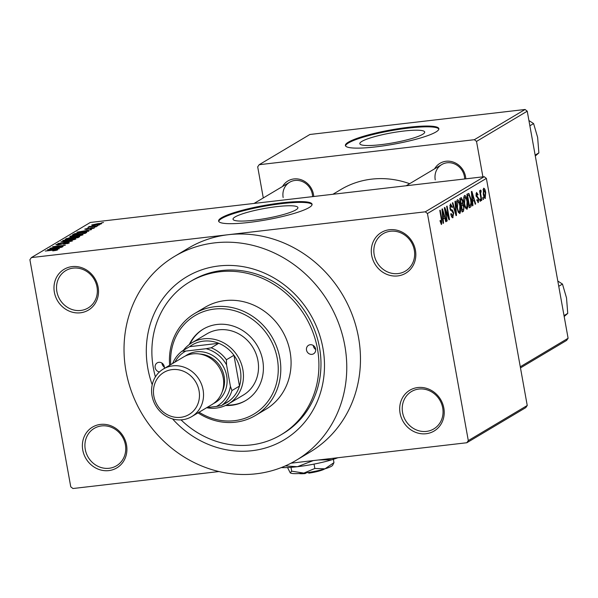 <?xml version="1.0" encoding="UTF-8"?>
<svg xmlns="http://www.w3.org/2000/svg" width="598" height="598" viewBox="0 0 598 598"><rect width="100%" height="100%" fill="white"/><g stroke="black" fill="none" stroke-linecap="round" stroke-linejoin="round"><path stroke-width="0.9" d="M400.069 413.173A23.741 21.73 59.2 0 1 417.8 387.541A23.741 21.73 59.2 0 1 443.836 408.09A23.741 21.73 59.2 0 1 426.105 433.729A23.741 21.73 59.2 0 1 400.069 413.173M442.699 407.896A21.767 19.921 -120.8 0 0 411.499 391.526A21.767 19.921 -120.8 0 0 402.581 412.553A21.767 19.921 -120.8 0 0 433.782 428.923A21.767 19.921 -120.8 0 0 442.699 407.896M82.763 450.047A23.741 21.73 59.2 0 1 100.486 424.416A23.741 21.73 59.2 0 1 126.529 444.964A23.741 21.73 59.2 0 1 108.799 470.604A23.741 21.73 59.2 0 1 82.763 450.047M125.393 444.77A21.767 19.921 -120.8 0 0 94.185 428.4A21.767 19.921 -120.8 0 0 85.267 449.427A21.767 19.921 -120.8 0 0 116.475 465.797A21.767 19.921 -120.8 0 0 125.393 444.77M54.366 292.25A23.741 21.73 59.2 0 1 72.096 266.611A23.741 21.73 59.2 0 1 98.132 287.16A23.741 21.73 59.2 0 1 80.409 312.799A23.741 21.73 59.2 0 1 54.366 292.25M96.996 286.965A21.767 19.921 -120.8 0 0 65.795 270.595A21.767 19.921 -120.8 0 0 56.877 291.63A21.767 19.921 -120.8 0 0 88.078 307.992A21.767 19.921 -120.8 0 0 96.996 286.965M371.679 255.376A23.741 21.73 59.2 0 1 389.403 229.737A23.741 21.73 59.2 0 1 415.446 250.285A23.741 21.73 59.2 0 1 397.715 275.925A23.741 21.73 59.2 0 1 371.679 255.376M414.302 250.091A21.767 19.921 -120.8 0 0 383.101 233.728A21.767 19.921 -120.8 0 0 374.184 254.755A21.767 19.921 -120.8 0 0 405.384 271.118A21.767 19.921 -120.8 0 0 414.302 250.091M422.644 134.333A32.965 5.046 -10.2 0 0 424.707 132.023A32.965 5.046 -10.2 0 0 397.625 131.866A32.965 5.046 -10.2 0 0 361.88 141.397A32.965 5.046 -10.2 0 0 359.817 143.699A32.965 5.046 -10.2 0 0 386.899 143.864A32.965 5.046 -10.2 0 0 422.644 134.333M435.89 132.008A47.489 7.273 -10.2 0 0 438.857 128.682A47.489 7.273 -10.2 0 0 399.845 128.45A47.489 7.273 -10.2 0 0 348.357 142.182A47.489 7.273 -10.2 0 0 345.382 145.501A47.489 7.273 -10.2 0 0 384.394 145.733A47.489 7.273 -10.2 0 0 435.89 132.008M438.857 129.078A47.489 7.273 -10.2 0 0 398.739 129.407A47.489 7.273 -10.2 0 0 348.492 142.952A47.489 7.273 -10.2 0 0 345.524 145.875M295.853 209.891A32.965 5.046 -10.2 0 0 297.916 207.581A32.965 5.046 -10.2 0 0 270.834 207.424A32.965 5.046 -10.2 0 0 235.089 216.947A32.965 5.046 -10.2 0 0 233.033 219.257A32.965 5.046 -10.2 0 0 260.108 219.414A32.965 5.046 -10.2 0 0 295.853 209.891M309.099 207.566A47.489 7.273 -10.2 0 0 312.074 204.239A47.489 7.273 -10.2 0 0 273.062 204.008A47.489 7.273 -10.2 0 0 221.566 217.732A47.489 7.273 -10.2 0 0 218.599 221.058A47.489 7.273 -10.2 0 0 257.611 221.29A47.489 7.273 -10.2 0 0 309.099 207.566M312.074 204.636A47.489 7.273 -10.2 0 0 271.955 204.965A47.489 7.273 -10.2 0 0 221.709 218.502A47.489 7.273 -10.2 0 0 218.733 221.432M434.626 168.808A17.805 16.296 59.2 0 1 451.886 161.669A17.805 16.296 59.2 0 1 465.558 176.679A17.805 16.296 59.2 0 1 465.82 178.832M464.676 178.966A15.832 14.487 -120.8 0 0 464.422 176.477A15.832 14.487 -120.8 0 0 441.728 164.577A15.832 14.487 -120.8 0 0 435.239 179.871M282.54 186.479A17.805 16.296 59.2 0 1 299.8 179.348A17.805 16.296 59.2 0 1 313.472 194.35A17.805 16.296 59.2 0 1 313.726 196.503M312.582 196.637A15.832 14.487 -120.8 0 0 312.328 194.156A15.832 14.487 -120.8 0 0 289.641 182.255A15.832 14.487 -120.8 0 0 283.153 197.542M152.213 384.768A94.977 86.912 59.2 0 1 147.863 368.51A94.977 86.912 59.2 0 1 218.778 265.968A94.977 86.912 59.2 0 1 322.927 348.163A94.977 86.912 59.2 0 1 277.158 443.567A94.977 86.912 59.2 0 1 172.568 418.921M181.037 419.871A89.042 81.485 -120.8 0 0 280.978 434.828L283.033 433.602A89.042 81.485 -120.8 0 0 319.511 347.573A89.042 81.485 -120.8 0 0 191.868 280.626L189.813 281.852A89.042 81.485 -120.8 0 0 153.335 367.875A89.042 81.485 -120.8 0 0 155.413 376.867M125.976 371.052A118.718 108.642 -120.8 0 0 296.174 460.318A118.718 108.642 -120.8 0 0 344.814 345.622A118.718 108.642 -120.8 0 0 174.623 256.355A118.718 108.642 -120.8 0 0 125.976 371.052M296.174 460.318L309.876 452.155A118.718 108.642 -120.8 0 0 358.516 337.451A118.718 108.642 -120.8 0 0 228.324 234.7L31.38 257.589L29.9 259.726L70.758 486.809L72.926 488.521L218.98 471.545M466.829 442.744L468.301 440.614L527.242 405.489L525.769 407.627L466.829 442.744L291.047 463.173M101.383 223.824L95.359 225.11C92.668 225.461 91.472 225.401 91.763 224.945L97.691 223.674C100.434 223.316 101.667 223.36 101.383 223.824L101.578 223.615M97.631 225.977L87.913 227.322L89.827 226.889L88.706 226.769L89.618 226.463L97.631 225.977M90.335 226.59L91.046 226.956M93.139 228.458L92.227 227.95L86.404 229.408L84.744 229.131L88.407 228.219L86.082 228.967L86.65 229.169L92.428 227.718L94.379 228.002L90.328 228.982L93.228 227.988L93.303 228.414M86.082 228.967L86.688 229.37M86.448 232.644L85.17 233.407L72.403 234.887L74.556 233.721L81.649 232.413C85.394 231.919 86.994 232.002 86.448 232.644L86.807 232.293M79.355 236.868L78.009 237.675L65.242 239.163L71.005 237.264L76.94 236.516C79.325 236.24 80.132 236.359 79.355 236.868L79.721 236.524M72.358 241.039L57.871 243.55L70.624 241.36L60.966 241.712L72.358 241.039M63.052 246.585L49.851 248.327L62.394 245.771L52.594 246.697L65.361 245.21L52.841 247.774L63.052 246.585M56.1 250.375L52.759 250.891L55.719 249.859L45.306 251.04L54.403 249.777C56.84 249.441 57.931 249.471 57.685 249.867L56.1 250.375M56.272 250.345L55.719 249.859M527.242 405.489L486.383 178.406L427.443 213.531L425.275 211.819L484.216 176.694L90.313 222.463L31.38 257.589M425.275 211.819L228.324 234.7A118.718 108.642 -120.8 0 0 188.325 248.185L174.623 256.355M59.396 248.768L47.504 249.732L62.117 247.146L57.475 248.08L55.965 248.985L59.396 248.768M67.641 243.648L66.273 242.982L58.103 245.008L55.853 244.679L60.974 243.453L57.356 244.492L60.024 244.515L66.684 242.728C68.942 242.489 69.727 242.616 69.024 243.109L63.538 244.231L67.791 243.035L67.888 243.573M57.356 244.492L57.221 245.098M72.612 240.007L67.806 240.777C64.091 241.248 62.416 241.173 62.775 240.553L71.013 238.789L75.169 238.512L75.864 239.028L72.612 240.007M79.781 235.739L74.967 236.502C71.252 236.98 69.577 236.905 69.936 236.277L78.181 234.521L82.33 234.244L83.032 234.76L79.781 235.739M88.803 231.239L76.91 232.203L91.524 229.617L86.882 230.559L85.372 231.456L88.803 231.239M96.383 226.724L94.125 227.195L96.383 226.724M99.38 224.938L97.115 225.416L99.38 224.938M103.491 222.493L101.226 222.964L103.491 222.493M483.52 199.291L483.087 199.553L482.736 197.624L483.177 197.362L483.52 199.291L483.049 199.343M480.53 201.07L480.097 201.332L479.745 199.411L480.187 199.149L480.53 201.07L480.059 201.13M472.951 205.592L472.495 205.862L471.396 191.599L471.852 191.33L475.672 203.97L475.216 204.239L474.109 200.442L472.599 201.339L472.951 205.592L472.472 205.645M464.556 195.479C465.909 195.651 466.889 197.624 467.479 201.406L467.92 206.504L467.038 209.307L465.408 207.94L464.145 203.574C463.368 199.807 463.502 197.116 464.556 195.479L464.803 195.397M457.395 199.754C458.748 199.919 459.72 201.892 460.318 205.675L460.752 210.773L459.877 213.576L458.247 212.208L456.984 207.842C456.199 204.082 456.334 201.384 457.395 199.754L457.642 199.665M452.447 217.717L453.037 217.65C452.036 217.926 451.288 216.7 450.772 213.964L451.176 213.531L452.791 216.05L453.262 213.217L449.89 208.306L450.466 203.881L452.507 207.117L452.103 207.551L450.765 205.443L450.339 208.097L450.72 209.382L452.454 210.122L453.688 212.933L452.746 217.754M451.393 216.267L452.791 216.05M449.741 205.518L450.967 205.376L449.733 205.563M443.544 223.114L443.088 223.383L441.989 209.128L442.445 208.851L446.265 221.492L445.809 221.768L444.703 217.964L443.193 218.868L443.544 223.114L443.066 223.166M468.301 440.614L427.443 213.531M441.331 224.452L439.993 220.774L440.397 220.341L441.429 222.822L441.713 221.529L439.792 210.436L440.225 210.175L441.87 219.316L441.518 224.474M447.199 220.939L446.758 221.193L444.336 207.723L444.8 207.446L448.582 217.149L446.639 206.347L447.08 206.093L449.502 219.563L449.031 219.84L445.256 210.152L447.199 220.939L446.721 220.991M456.498 215.392L456.072 215.646L452.357 202.946L452.813 202.677L455.982 213.957L454.988 201.376L455.444 201.107L456.498 215.392L456.02 215.444M461.08 197.744L462.889 200.42L462.927 203.522L464.115 206.474L463.502 211.221L462.149 212.028L459.727 198.551L461.409 197.624M470.596 206.99L469.318 207.753L466.889 194.283L468.847 193.393L471.015 199.201C471.822 202.961 471.68 205.563 470.596 206.99L469.206 207.155M477.944 202.595L478.385 202.543L476.755 200.031L477.159 199.597L478.161 201.122L478.475 199.254L476.06 195.785L476.539 192.406L478.056 194.604L477.653 195.038L476.808 193.797L476.464 195.329L478.871 198.753L478.168 202.625M475.933 193.872L476.942 193.752L475.933 193.901M481.779 200.33L481.338 200.592L479.574 190.792L480.015 190.53L480.291 192.093L480.5 190.044L481.009 190.328L481.136 191.801L480.583 193.199L481.779 200.33L481.3 200.382M480.5 190.044L481.009 190.328L480.321 190.403M481.136 191.801L480.284 191.868M485.008 198.416L485.389 198.372C484.395 198.267 483.685 196.817 483.259 194.021L483.565 188.221C484.544 188.303 485.247 189.723 485.673 192.474L485.202 198.439M520.275 366.776L568.1 338.274L527.242 111.191L476.524 141.412L474.356 139.7L525.074 109.479L309.884 134.483L259.173 164.704L257.693 166.842L263.292 197.953M474.356 139.7L259.173 164.704M568.1 338.274L566.62 340.411L520.484 367.905M482.9 176.844L476.524 141.412M409.637 183.698A91.016 83.294 -120.8 0 0 340.942 189.484L332.899 194.275M525.074 109.479L527.242 111.191M484.216 176.694L486.383 178.406M445.742 221.552L446.265 221.492M442.684 218.203L444.703 217.964M442.744 218.92L443.193 218.868M442.759 213.038L443.058 217.201L444.277 216.476L442.505 210.369L442.759 213.038L442.296 213.097M442.617 217.253L443.058 217.201M442.086 210.421L442.505 210.369M448.014 217.216L448.582 217.149M448.949 219.623L449.502 219.563M444.785 210.212L445.256 210.152M452.021 207.177L452.507 207.117M449.868 208.149L450.339 208.097M450.159 209.45L450.72 209.382M450.511 210.346L452.454 210.122M453.217 212.993L453.688 212.933M455.594 214.002L455.982 213.957M459.84 205.727L460.318 205.675M460.146 210.84L460.752 210.773M456.618 201.406L457.859 201.264L457.425 207.603C457.859 210.406 458.584 211.879 459.593 211.998L459.877 205.891L459.144 202.961L457.679 201.324L456.618 201.444M456.954 207.663L457.425 207.603M458.24 212.2L459.593 211.998M462.404 200.472L462.889 200.42M461.514 203.686L462.927 203.522M463.644 206.527L464.115 206.474M460.445 199.867L461.17 203.896L462.426 203.006L462.493 200.898L461.208 199.418L459.974 199.926M460.699 203.948L461.17 203.896M459.884 199.44L461.663 199.239L459.907 199.568M461.454 205.465L462.306 210.19L463.652 209.203L463.682 206.744L462.314 204.957L460.983 205.525M461.828 210.242L462.306 210.19M460.909 205.114L462.673 204.815L460.894 205.024M467.008 201.459L467.479 201.406M467.315 206.572L467.92 206.504M463.786 197.138L465.02 196.989L464.586 203.335C465.027 206.138 465.752 207.603 466.754 207.73L467.038 201.623L466.305 198.686L464.84 197.056L463.779 197.176M464.115 203.387L464.586 203.335M465.408 207.932L466.754 207.73M470.544 199.254L471.015 199.201M467.614 195.598L469.467 205.921L470.252 205.45L471 202.834L470.581 199.44L469.056 195.038L467.135 195.651M468.996 205.974L469.467 205.921M467.075 195.292L469.056 195.038M475.148 204.03L475.672 203.97M472.091 200.674L474.109 200.442M472.151 201.391L472.599 201.339M472.166 195.516L472.465 199.68L473.683 198.955L471.912 192.848L472.166 195.516L471.702 195.568M472.024 199.732L472.465 199.68M471.493 192.892L471.912 192.848M477.555 194.664L478.056 194.604M475.993 195.382L476.464 195.329M476.128 196.129L476.748 196.054M478.37 198.805L478.871 198.753M479.82 192.152L480.291 192.093M480.022 193.266L480.583 193.199M480.388 195.307L480.859 195.247M485.195 192.526L485.673 192.474M483.804 189.626L483.7 193.752L485.15 196.966L485.255 192.825L483.804 189.626L482.952 189.73L483.804 189.626M483.229 193.812L483.7 193.752M484.059 197.093L484.926 196.989M484.066 197.116L485.15 196.966M51.353 249.493L54.62 249.067L55.831 248.342L55.965 248.985M49.133 249.628L51.308 249.261M55.831 248.342L49.096 249.418M75.303 239.29L75.169 238.512M74.436 239.574L74.369 239.207C74.623 238.737 73.345 238.684 70.542 239.051L64.27 240.374L64.15 241.076M64.27 240.374C64.023 240.852 65.354 240.897 68.262 240.516L74.563 238.998L74.653 239.506M66.714 238.991L66.595 238.355M73.285 237.63L73.21 237.234M67.17 238.729L70.983 238.281L72.134 237.518L67.925 238.273L67.208 238.931M72.283 238.34L72.134 237.533L72.283 238.34M72.478 238.109L76.948 237.593L78.166 236.786L73.337 237.6L72.515 238.318M78.293 237.503L78.166 236.786M77.994 237.675L77.875 237.04M82.472 235.021L82.33 234.244M81.605 235.306L81.537 234.939C81.784 234.468 80.506 234.416 77.703 234.782L71.431 236.105L71.319 236.808M71.431 236.105C71.184 236.584 72.515 236.629 75.43 236.24L81.732 234.722L81.821 235.238M74.653 234.267L74.556 233.721M74.369 234.663L84.116 233.317L85.237 232.532L85.372 233.287M85.006 233.429L84.139 232.413L81.193 232.674L75.983 233.594L74.331 234.453M80.76 231.972L84.026 231.546L85.237 230.821L85.372 231.456M78.54 232.106L80.715 231.732M85.237 230.821L78.502 231.897M89.693 226.889L89.618 226.463M100.12 224.287L97.347 223.921L93.079 224.796L93.049 225.319M93.079 224.796L95.792 224.848L100.172 223.861L100.24 224.25M164.256 368.48A4.948 4.53 -120.8 0 0 164.278 366.604A4.948 4.53 -120.8 0 0 157.184 362.881A4.948 4.53 -120.8 0 0 155.159 367.658A4.948 4.53 -120.8 0 0 159.472 371.934M164.338 367.097A4.948 4.53 59.2 0 1 162.013 363.577A4.948 4.53 59.2 0 1 161.946 363.083M306.512 350.069A4.948 4.53 -120.8 0 0 313.606 353.792A4.948 4.53 -120.8 0 0 315.632 349.015A4.948 4.53 -120.8 0 0 308.546 345.293A4.948 4.53 -120.8 0 0 306.512 350.069M315.699 349.509A4.948 4.53 59.2 0 1 313.367 345.988A4.948 4.53 59.2 0 1 313.307 345.495M225.551 405.481A41.554 38.025 -120.8 0 0 245.703 400.563A41.554 38.025 -120.8 0 0 262.724 360.422A41.554 38.025 -120.8 0 0 203.156 329.177A41.554 38.025 -120.8 0 0 189.252 344.56M226.38 405.078A41.554 38.025 -120.8 0 0 246.04 400.361M199.104 412.209A57.378 52.512 -120.8 0 0 256.333 412.553A57.378 52.512 -120.8 0 0 277.315 358.725A57.378 52.512 -120.8 0 0 217.425 308.807A57.378 52.512 -120.8 0 0 170.744 364.616M169.668 365.258A59.359 54.321 59.2 0 1 194.731 313.472A59.359 54.321 59.2 0 1 279.827 358.105A59.359 54.321 59.2 0 1 255.503 415.453A59.359 54.321 59.2 0 1 198.028 412.852M255.503 415.453L265.781 409.331A59.359 54.321 -120.8 0 0 290.105 351.983A59.359 54.321 -120.8 0 0 205.009 307.342L194.731 313.472M280.978 434.828A89.042 81.485 -120.8 0 0 317.456 348.798A89.042 81.485 -120.8 0 0 189.813 281.852M183.332 350.406A35.618 32.591 59.2 0 1 191.809 342.856L206.886 333.871A35.618 32.591 59.2 0 1 257.94 360.646A35.618 32.591 59.2 0 1 243.349 395.061L228.272 404.046A35.618 32.591 59.2 0 1 216.274 408.09A35.618 32.591 59.2 0 1 206.624 407.731M203.499 328.975A41.554 38.025 -120.8 0 0 190 344.022M564.026 315.617L567.749 313.389L564.183 316.499M558.749 286.285L562.471 284.065L566.515 297.894L567.749 313.389M557.807 281.053L562.471 284.065M222.628 404.704A33.638 30.782 -120.8 0 0 229.139 401.026A33.638 30.782 -120.8 0 0 239.477 386.076L233.938 355.279A33.638 30.782 -120.8 0 0 218.748 343.297A33.638 30.782 -120.8 0 0 203.47 341.144A33.638 30.782 -120.8 0 0 189.573 346.683L182.031 351.176L185.784 351.071A31.657 28.973 -120.8 0 0 174.9 362.141M191.809 342.856A35.618 32.591 59.2 0 1 203.806 338.812A35.618 32.591 59.2 0 1 241.039 363.001A35.618 32.591 59.2 0 1 228.272 404.046M229.139 401.026L221.596 405.519L216.476 406.446A31.657 28.973 -120.8 0 0 230.409 386.293L231.942 390.569L239.477 386.076A33.638 30.782 -120.8 0 0 233.938 355.279L226.395 359.772L226.552 364.862A31.657 28.973 -120.8 0 0 206.086 348.709L211.206 347.789L218.748 343.297L189.573 346.683M206.086 348.709L185.784 351.071M206.915 407.552L216.476 406.446M230.409 386.293L226.552 364.862M211.206 347.789A33.638 30.782 59.2 0 1 226.395 359.772M231.942 390.569A33.638 30.782 59.2 0 1 221.596 405.519M172.635 363.494A33.638 30.782 59.2 0 1 182.031 351.176M153.843 396.085A24.533 22.455 -120.8 0 0 180.753 417.322A24.533 22.455 -120.8 0 0 199.067 390.83A24.533 22.455 -120.8 0 0 172.164 369.601A24.533 22.455 -120.8 0 0 153.843 396.085M203.081 389.844A27.702 25.348 59.2 0 1 191.734 416.604A27.702 25.348 59.2 0 1 152.027 395.771A27.702 25.348 59.2 0 1 163.374 369.011A27.702 25.348 59.2 0 1 203.081 389.844M222.224 391.735A25.721 23.539 -120.8 0 0 224.153 376.411A25.721 23.539 -120.8 0 0 199.754 354.031M185.275 356.057A27.702 25.348 59.2 0 1 226.657 375.791A27.702 25.348 59.2 0 1 213.553 403.5M163.374 369.011L183.519 357.006A27.702 25.348 59.2 0 1 223.233 377.831A27.702 25.348 59.2 0 1 211.886 404.599L191.734 416.604M535.143 155.114L538.873 152.894L535.307 156.003M529.865 125.789L533.595 123.569L537.632 137.398L538.873 152.894M528.924 120.557L533.595 123.569M324.699 468.914A13.851 2.123 169.8 0 1 308.807 473.138L308.359 472.48M290.247 472.861L290.314 472.913A21.767 3.334 169.8 0 0 303.851 473.093A21.767 3.334 169.8 0 0 324.991 468.825A21.767 3.334 169.8 0 0 332.638 465.296L333.961 462.628L324.991 468.825L314.84 468.473L303.851 473.093L291.675 471.164L290.247 472.861L287.548 467.546M291.675 471.164L290.987 467.33M333.961 462.628L333.363 459.301M314.84 468.473L314.055 464.1M337.833 457.739A35.618 5.457 169.8 0 1 331.987 459.735A35.618 5.457 169.8 0 1 297.385 466.709A35.618 5.457 169.8 0 1 281.269 467.591M336.353 457.911L331.987 459.735L318.555 459.982M313.255 460.595L297.385 466.709L285.283 465.932M304.763 472.981L305.159 473.564L306.527 472.749M305.159 473.564A13.851 2.123 169.8 0 1 299.022 473.534M441.399 219.376L441.87 219.316M450.361 210.018L451.572 209.876M455.003 211.984L455.422 211.939M462.037 211.393L463.502 211.221M476.21 196.45L477.346 196.316M71.91 238.385L71.805 237.795M73.733 234.737L73.629 234.162M468.802 194.978L467.053 195.187M480.927 191.764L480.284 191.838M56.302 249.934L56.369 250.315M90.276 226.657L90.343 227.038M441.728 164.577L406.184 185.761M254.09 203.432L289.641 182.255"/></g></svg>
